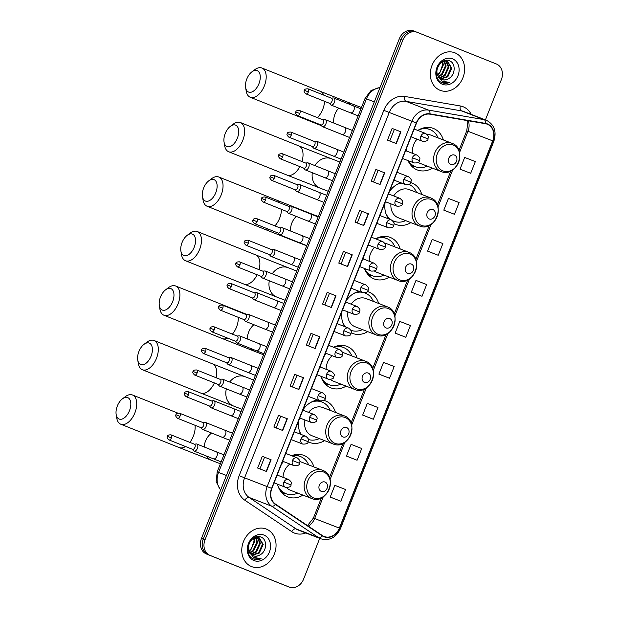 <?xml version="1.0" encoding="UTF-8"?>
<svg xmlns="http://www.w3.org/2000/svg" width="618" height="618" viewBox="0 0 618 618"><rect width="100%" height="100%" fill="white"/><g stroke="black" fill="none" stroke-linecap="round" stroke-linejoin="round"><path stroke-width="0.93" d="M313.89 466.922A22.256 18.386 111.2 0 0 304.041 455.451A22.256 18.386 111.2 0 0 303.894 455.396A22.256 18.386 111.2 0 0 291.619 455.705M283.515 461.569A22.256 18.386 111.2 0 0 281.453 464.234M277.497 484.188A22.256 18.386 111.2 0 0 287.656 496.833A22.256 18.386 111.2 0 0 287.81 496.887A22.256 18.386 111.2 0 0 302.967 495.111M335.466 412.43A22.256 18.386 111.2 0 0 325.616 400.958A22.256 18.386 111.2 0 0 325.47 400.897A22.256 18.386 111.2 0 0 323.793 400.356M317.737 400A22.256 18.386 111.2 0 0 303.029 409.742M298.826 420.364A22.256 18.386 111.2 0 0 300.719 434.292M308.119 441.839A22.256 18.386 111.2 0 0 309.232 442.334A22.256 18.386 111.2 0 0 309.386 442.395A22.256 18.386 111.2 0 0 324.543 440.619M357.042 357.938A22.256 18.386 111.2 0 0 347.192 346.466A22.256 18.386 111.2 0 0 347.046 346.404A22.256 18.386 111.2 0 0 333.589 347.246M326.034 353.326A22.256 18.386 111.2 0 0 324.604 355.242M320.402 365.871A22.256 18.386 111.2 0 0 320.24 367.022M320.935 376.292A22.256 18.386 111.2 0 0 330.808 387.841A22.256 18.386 111.2 0 0 330.962 387.903A22.256 18.386 111.2 0 0 346.119 386.119M378.618 303.438A22.256 18.386 111.2 0 0 368.768 291.966A22.256 18.386 111.2 0 0 368.622 291.912A22.256 18.386 111.2 0 0 367.409 291.495M359.143 291.325A22.256 18.386 111.2 0 0 346.18 300.75M341.978 311.372A22.256 18.386 111.2 0 0 344.566 326.559M351.202 332.816A22.256 18.386 111.2 0 0 352.384 333.349A22.256 18.386 111.2 0 0 352.538 333.403A22.256 18.386 111.2 0 0 367.695 331.627M400.194 248.946A22.256 18.386 111.2 0 0 390.344 237.474A22.256 18.386 111.2 0 0 390.197 237.412A22.256 18.386 111.2 0 0 375.659 238.826A19.946 16.477 111.2 0 1 386.714 238.54A19.946 16.477 111.2 0 1 386.845 238.594A19.946 16.477 111.2 0 1 394.987 246.93M368.591 245.091A22.256 18.386 111.2 0 0 367.756 246.258M363.554 256.879A22.256 18.386 111.2 0 0 363.299 258.981M364.45 268.436A22.256 18.386 111.2 0 0 373.96 278.849A22.256 18.386 111.2 0 0 374.114 278.911A22.256 18.386 111.2 0 0 389.27 277.134M421.77 194.446A22.256 18.386 111.2 0 0 411.92 182.974A22.256 18.386 111.2 0 0 411.773 182.92A22.256 18.386 111.2 0 0 410.754 182.565M400.812 182.75A22.256 18.386 111.2 0 0 389.332 191.758M385.13 202.38A22.256 18.386 111.2 0 0 388.606 218.903M394.083 223.685A22.256 18.386 111.2 0 0 395.535 224.357A22.256 18.386 111.2 0 0 395.69 224.411A22.256 18.386 111.2 0 0 410.846 222.634M443.345 139.954A22.256 18.386 111.2 0 0 433.496 128.482A22.256 18.386 111.2 0 0 433.349 128.42A22.256 18.386 111.2 0 0 417.807 130.444M411.179 136.879A22.256 18.386 111.2 0 0 410.908 137.266M406.706 147.887A22.256 18.386 111.2 0 0 406.389 150.962M408.05 160.61A22.256 18.386 111.2 0 0 417.111 169.865A22.256 18.386 111.2 0 0 417.266 169.919A22.256 18.386 111.2 0 0 432.422 168.142M424.242 128.281A22.256 18.386 111.2 0 0 423.94 127.826M381.09 237.273A22.256 18.386 111.2 0 0 380.788 236.818M359.514 291.766A22.256 18.386 111.2 0 0 359.243 291.364M337.938 346.258A22.256 18.386 111.2 0 0 337.629 345.802M316.362 400.758A22.256 18.386 111.2 0 0 316.053 400.302M294.786 455.25A22.256 18.386 111.2 0 0 294.477 454.794M415.203 31.549L413.604 30.931A12.592 10.406 111.2 0 0 413.519 30.9A12.592 10.406 111.2 0 0 399.305 38.779L201.476 538.448A12.592 10.406 111.2 0 0 206.497 554.022L285.725 585.702A12.592 10.406 111.2 0 0 285.81 585.733A12.592 10.406 111.2 0 0 285.895 585.764M416.965 32.236L415.373 31.618A12.592 10.406 111.2 0 0 415.288 31.588A12.592 10.406 111.2 0 0 401.074 39.467L203.237 539.135A12.592 10.406 111.2 0 0 208.266 554.709L287.494 586.382A12.592 10.406 111.2 0 0 287.579 586.412A12.592 10.406 111.2 0 0 287.664 586.451M454.894 52.824A20.155 16.647 111.2 0 0 454.755 52.769A20.155 16.647 111.2 0 0 431.982 65.462A20.155 16.647 111.2 0 0 440.055 90.298A20.155 16.647 111.2 0 0 440.194 90.352A20.155 16.647 111.2 0 0 462.967 77.659A20.155 16.647 111.2 0 0 454.894 52.824A20.155 16.647 111.2 0 0 454.755 52.769A20.155 16.647 111.2 0 0 431.982 65.462A20.155 16.647 111.2 0 0 440.055 90.298A20.155 16.647 111.2 0 0 440.194 90.352A20.155 16.647 111.2 0 0 462.967 77.659A20.155 16.647 111.2 0 0 454.894 52.824M266.335 529.07A20.155 16.647 111.2 0 0 266.196 529.016A20.155 16.647 111.2 0 0 243.422 541.708A20.155 16.647 111.2 0 0 251.495 566.544A20.155 16.647 111.2 0 0 251.634 566.598A20.155 16.647 111.2 0 0 274.407 553.906A20.155 16.647 111.2 0 0 266.335 529.07A20.155 16.647 111.2 0 0 266.196 529.016A20.155 16.647 111.2 0 0 243.422 541.708A20.155 16.647 111.2 0 0 251.495 566.544A20.155 16.647 111.2 0 0 251.634 566.598A20.155 16.647 111.2 0 0 274.407 553.906A20.155 16.647 111.2 0 0 266.335 529.07M487.316 124.241A13.434 11.101 -68.8 0 1 492.677 140.85L339.359 528.096A13.434 11.101 -68.8 0 1 324.195 536.501A13.434 11.101 -68.8 0 1 322.395 535.559L275.52 504.141A13.434 11.101 -68.8 0 1 271.874 488.436L416.524 123.082A13.434 11.101 -68.8 0 1 429.912 114.183L485.454 123.716A13.434 11.101 -68.8 0 1 487.231 124.203A13.434 11.101 -68.8 0 1 487.316 124.241M487.44 123.924A13.774 11.379 111.2 0 0 485.532 123.391L429.989 113.859A13.774 11.379 111.2 0 0 416.269 122.982L271.619 488.336A13.774 11.379 111.2 0 0 275.35 504.435L322.225 535.852A13.774 11.379 111.2 0 0 339.614 528.197L492.94 140.958A13.774 11.379 111.2 0 0 487.44 123.924M415.373 31.618A12.592 10.406 111.2 0 0 415.288 31.588A12.592 10.406 111.2 0 0 401.074 39.467L203.237 539.135A12.592 10.406 111.2 0 0 208.266 554.709L287.494 586.382A12.592 10.406 111.2 0 0 287.579 586.412L285.81 585.733M332.044 497.791L340.866 501.213L345.501 489.502L334.848 485.346L330.213 497.057L332.129 497.83M348.274 456.802L357.096 460.225L361.731 448.514L351.078 444.357L346.443 456.069L348.359 456.841M364.496 415.814L373.326 419.236L377.961 407.525L367.308 403.369L362.673 415.08L364.589 415.852M380.727 374.825L389.549 378.247L394.191 366.536L383.539 362.38L378.896 374.091L380.819 374.863M461.87 169.88L470.692 173.303L475.335 161.592L464.674 157.435L460.039 169.147L461.955 169.919M445.64 210.869L454.469 214.291L459.104 202.58L448.452 198.424L443.809 210.135L445.732 210.908M429.417 251.858L438.239 255.28L442.874 243.569L432.221 239.413L427.586 251.124L429.502 251.897M413.187 292.847L422.009 296.269L426.644 284.558L415.991 280.402L411.356 292.113L413.272 292.886M396.957 333.836L405.779 337.258L410.414 325.547L399.761 321.391L395.126 333.102L397.042 333.874M485.416 119.9L501.383 79.552A12.592 10.406 111.2 0 0 496.362 63.978L417.135 32.298A12.592 10.406 111.2 0 0 417.05 32.267A12.592 10.406 111.2 0 0 402.836 40.147L205.006 539.815A12.592 10.406 111.2 0 0 210.027 555.389L289.255 587.069A12.592 10.406 111.2 0 0 289.34 587.1A12.592 10.406 111.2 0 0 303.554 579.22L319.73 538.371M298.927 389.494L290.105 386.072L294.74 374.361L303.562 377.783L298.927 389.494M282.696 430.483L273.874 427.061L278.509 415.35L287.339 418.772L282.696 430.483M266.474 471.464L257.644 468.05L262.287 456.339L271.109 459.753L266.474 471.464M347.61 266.528L338.788 263.106L343.423 251.395L352.252 254.817L347.61 266.528M363.84 225.539L355.018 222.117L359.653 210.406L368.475 213.828L363.84 225.539M380.07 184.55L371.248 181.128L375.883 169.417L384.705 172.839L380.07 184.55M396.3 143.561L387.471 140.139L392.113 128.428L400.935 131.85L396.3 143.561M315.157 348.506L306.335 345.083L310.97 333.372L319.792 336.795L315.157 348.506M331.387 307.517L322.557 304.095L327.2 292.384L336.022 295.806L331.387 307.517M327.2 292.384L336.022 295.806M310.97 333.372L319.792 336.795M392.113 128.428L400.935 131.85M375.883 169.417L384.705 172.839M359.653 210.406L368.475 213.828M343.423 251.395L352.252 254.817M262.287 456.339L271.109 459.753M278.509 415.35L287.339 418.772M294.74 374.361L303.562 377.783M405.779 337.258L395.126 333.102M422.009 296.269L411.356 292.113M438.239 255.28L427.586 251.124M454.469 214.291L443.809 210.135M470.692 173.303L460.039 169.147M389.549 378.247L378.896 374.091M373.326 419.236L362.673 415.08M357.096 460.225L346.443 456.069M340.866 501.213L330.213 497.057M324.836 304.975L329.464 293.287M341.066 263.986L345.694 252.299M357.289 222.998L361.916 211.31M373.519 182.009L378.146 170.321M389.749 141.02L394.377 129.332M308.606 345.964L313.233 334.276M292.376 386.953L297.003 375.265M276.153 427.942L280.781 416.254M259.923 468.931L264.55 457.243M448.483 78.687C455.528 75.226 456.022 63.345 449.858 60.997C439.328 55.635 430.576 77.706 441.692 82.565L442.233 82.797C444.628 83.724 447.108 83.6 449.665 82.426L442.001 81.136L437.915 75.597A9.486 7.841 111.2 0 0 441.777 79.529A9.486 7.841 111.2 0 0 441.839 79.552A9.486 7.841 111.2 0 0 448.483 78.687C446.041 80.023 443.678 80.255 441.391 79.382M437.915 75.597C434.199 68.691 441.661 58.517 447.671 61.46L451.766 68.212L447.803 76.856L440.68 78.965M444.118 60.811L447.671 61.46M438.71 77.544L436.439 72.816M442.689 61.684L443.361 64.952L439.398 73.596L437.598 74.824M437.451 74.407A9.486 7.841 111.2 0 0 440.163 71.819L442.658 64.681L442.187 61.939M444.512 61.128L446.165 66.041L442.202 74.685L438.456 76.655M444.079 61.213L445.462 65.771L441.499 74.407L438.224 76.253M445.176 60.51L445.825 60.865M446.142 61.082L448.962 67.13L445.006 75.767L439.491 77.999M445.037 60.541L445.439 60.811M445.748 61.051L448.266 66.852L444.303 75.496L439.22 77.698M447.262 61.313L451.063 67.941L447.108 76.586L440.371 78.756M452.515 58.834A13.689 11.309 111.2 0 0 436.972 67.362A13.689 11.309 111.2 0 0 442.434 84.287A13.689 11.309 111.2 0 0 457.977 75.759A13.689 11.309 111.2 0 0 452.515 58.834M449.665 82.426L442.156 82.766M246.806 78.996A11.549 6.504 -68.2 0 0 245.624 87.54A11.549 6.504 -68.2 0 0 251.379 92.136A11.549 6.504 -68.2 0 0 258.942 83.7A11.549 6.504 -68.2 0 0 259.205 72.46A11.549 6.504 -68.2 0 0 251.889 71.858A11.549 6.504 -68.2 0 0 246.806 78.996M251.889 71.858L254.755 69.703A15.744 8.868 111.8 0 1 261.939 68.019A15.744 8.868 111.8 0 1 264.373 85.84A15.744 8.868 111.8 0 1 250.251 97.258A15.744 8.868 111.8 0 1 246.203 91.078L245.624 87.54M450.808 164.458A5.037 4.164 111.2 0 0 456.524 161.321A5.037 4.164 111.2 0 0 454.516 155.087A5.037 4.164 111.2 0 0 448.799 158.231A5.037 4.164 111.2 0 0 450.808 164.458M418.092 162.387A15.118 12.484 111.2 0 0 419.738 163.222A15.118 12.484 111.2 0 0 419.846 163.268A15.118 12.484 111.2 0 0 419.946 163.306M408.398 160.742A19.946 16.477 111.2 0 0 415.319 166.69A19.946 16.477 111.2 0 0 415.45 166.744A19.946 16.477 111.2 0 0 427.216 166.126M438.139 137.938A19.946 16.477 111.2 0 0 429.997 129.602A19.946 16.477 111.2 0 0 429.865 129.548A19.946 16.477 111.2 0 0 418.695 129.904M408.807 162.202A19.946 16.477 111.2 0 0 414.431 166.342A19.946 16.477 111.2 0 0 414.57 166.397A19.946 16.477 111.2 0 0 414.701 166.451M429.116 129.262A19.946 16.477 111.2 0 0 428.985 129.208A19.946 16.477 111.2 0 0 421.901 128.42M430.87 135.118A15.118 12.484 111.2 0 0 430.769 135.079A15.118 12.484 111.2 0 0 427.053 134.376M417.042 139.15A15.118 12.484 111.2 0 0 412.608 153.372M225.23 133.496A11.549 6.504 -68.2 0 0 224.048 142.032A11.549 6.504 -68.2 0 0 229.796 146.636A11.549 6.504 -68.2 0 0 237.366 138.193A11.549 6.504 -68.2 0 0 237.629 126.953A11.549 6.504 -68.2 0 0 230.313 126.358A11.549 6.504 -68.2 0 0 225.23 133.496M230.313 126.358L233.179 124.195A15.744 8.868 111.8 0 1 240.363 122.511A15.744 8.868 111.8 0 1 242.797 140.34A15.744 8.868 111.8 0 1 228.675 151.75A15.744 8.868 111.8 0 1 224.628 145.578L224.048 142.032M429.232 218.957A5.037 4.164 111.2 0 0 434.948 215.813A5.037 4.164 111.2 0 0 432.94 209.587A5.037 4.164 111.2 0 0 427.223 212.723A5.037 4.164 111.2 0 0 429.232 218.957M390.955 203.87A15.118 12.484 111.2 0 0 398.162 217.721A15.118 12.484 111.2 0 0 398.27 217.76A15.118 12.484 111.2 0 0 398.371 217.799M392.492 220.611A19.946 16.477 111.2 0 0 393.743 221.182A19.946 16.477 111.2 0 0 393.875 221.236A19.946 16.477 111.2 0 0 405.64 220.618M416.563 192.43A19.946 16.477 111.2 0 0 409.008 184.349M392.685 220.773A19.946 16.477 111.2 0 0 392.855 220.842A19.946 16.477 111.2 0 0 392.994 220.896A19.946 16.477 111.2 0 0 393.125 220.943M401.036 182.835A19.946 16.477 111.2 0 0 400.325 182.92M387.231 216.702A19.946 16.477 111.2 0 0 390.568 219.66M401.916 183.175A19.946 16.477 111.2 0 0 397.119 184.403M385.856 213.442A19.946 16.477 111.2 0 0 391.449 220.008M409.294 189.61A15.118 12.484 111.2 0 0 409.193 189.571A15.118 12.484 111.2 0 0 393.712 195.937M203.654 187.988A11.549 6.504 -68.2 0 0 202.472 196.532A11.549 6.504 -68.2 0 0 208.22 201.128A11.549 6.504 -68.2 0 0 215.79 192.692A11.549 6.504 -68.2 0 0 216.053 181.453A11.549 6.504 -68.2 0 0 208.737 180.85A11.549 6.504 -68.2 0 0 203.654 187.988M208.737 180.85L211.603 178.687A15.744 8.868 111.8 0 1 218.787 177.003A15.744 8.868 111.8 0 1 221.221 194.832A15.744 8.868 111.8 0 1 207.1 206.242A15.744 8.868 111.8 0 1 203.052 200.07L202.472 196.532M407.656 273.45A5.037 4.164 111.2 0 0 413.372 270.313A5.037 4.164 111.2 0 0 411.364 264.079A5.037 4.164 111.2 0 0 405.64 267.223A5.037 4.164 111.2 0 0 407.656 273.45M374.408 271.024A15.118 12.484 111.2 0 0 376.586 272.214A15.118 12.484 111.2 0 0 376.694 272.252A15.118 12.484 111.2 0 0 376.795 272.291M364.535 268.467A19.946 16.477 111.2 0 0 372.167 275.674A19.946 16.477 111.2 0 0 372.299 275.728A19.946 16.477 111.2 0 0 384.064 275.11M365.655 271.194A19.946 16.477 111.2 0 0 371.279 275.334A19.946 16.477 111.2 0 0 371.418 275.389A19.946 16.477 111.2 0 0 371.549 275.443M385.964 238.254A19.946 16.477 111.2 0 0 385.833 238.2A19.946 16.477 111.2 0 0 378.749 237.412M387.718 244.11A15.118 12.484 111.2 0 0 387.617 244.071A15.118 12.484 111.2 0 0 384.96 243.422M374.585 247.416A15.118 12.484 111.2 0 0 369.34 261.329M182.078 242.48A11.549 6.504 -68.2 0 0 180.896 251.024A11.549 6.504 -68.2 0 0 186.644 255.62A11.549 6.504 -68.2 0 0 194.214 247.185A11.549 6.504 -68.2 0 0 194.477 235.945A11.549 6.504 -68.2 0 0 187.161 235.35A11.549 6.504 -68.2 0 0 182.078 242.48M187.161 235.35L190.027 233.187A15.744 8.868 111.8 0 1 197.212 231.503A15.744 8.868 111.8 0 1 199.645 249.324A15.744 8.868 111.8 0 1 185.524 260.742A15.744 8.868 111.8 0 1 181.476 254.562L180.896 251.024M386.08 327.942A5.037 4.164 111.2 0 0 391.797 324.805A5.037 4.164 111.2 0 0 389.788 318.579A5.037 4.164 111.2 0 0 384.064 321.715A5.037 4.164 111.2 0 0 386.08 327.942M347.919 311.92A15.118 12.484 111.2 0 0 355.01 326.713A15.118 12.484 111.2 0 0 355.111 326.752A15.118 12.484 111.2 0 0 355.219 326.791M350.9 330.29A19.946 16.477 111.2 0 0 362.488 329.61M373.411 301.422A19.946 16.477 111.2 0 0 365.269 293.086A19.946 16.477 111.2 0 0 365.138 293.032A19.946 16.477 111.2 0 0 364.852 292.932L365.138 293.032M360.402 291.812A19.946 16.477 111.2 0 0 357.173 291.905M344.079 325.686A19.946 16.477 111.2 0 0 345.037 326.737M361.283 292.152A19.946 16.477 111.2 0 0 353.959 293.388M342.704 322.434A19.946 16.477 111.2 0 0 345.918 327.084M366.142 298.602A15.118 12.484 111.2 0 0 366.041 298.564A15.118 12.484 111.2 0 0 351.094 304.141M160.502 296.98A11.549 6.504 -68.2 0 0 159.32 305.524A11.549 6.504 -68.2 0 0 165.068 310.12A11.549 6.504 -68.2 0 0 172.638 301.677A11.549 6.504 -68.2 0 0 172.901 290.437A11.549 6.504 -68.2 0 0 165.585 289.842A11.549 6.504 -68.2 0 0 160.502 296.98M165.585 289.842L168.444 287.679A15.744 8.868 111.8 0 1 175.636 285.995A15.744 8.868 111.8 0 1 178.069 303.824A15.744 8.868 111.8 0 1 163.948 315.234A15.744 8.868 111.8 0 1 159.9 309.062L159.32 305.524M364.504 382.442A5.037 4.164 111.2 0 0 370.221 379.297A5.037 4.164 111.2 0 0 368.212 373.071A5.037 4.164 111.2 0 0 362.488 376.207A5.037 4.164 111.2 0 0 364.504 382.442M330.53 379.444A15.118 12.484 111.2 0 0 333.434 381.206A15.118 12.484 111.2 0 0 333.535 381.244A15.118 12.484 111.2 0 0 333.643 381.283M321.128 376.926A19.946 16.477 111.2 0 0 329.015 384.666A19.946 16.477 111.2 0 0 329.147 384.72A19.946 16.477 111.2 0 0 340.912 384.102M351.835 355.914A19.946 16.477 111.2 0 0 343.693 347.586A19.946 16.477 111.2 0 0 343.562 347.532A19.946 16.477 111.2 0 0 333.844 347.347M322.503 380.186A19.946 16.477 111.2 0 0 328.127 384.326A19.946 16.477 111.2 0 0 328.266 384.381A19.946 16.477 111.2 0 0 328.397 384.427M342.812 347.239A19.946 16.477 111.2 0 0 342.681 347.192A19.946 16.477 111.2 0 0 335.597 346.404M344.566 353.102A15.118 12.484 111.2 0 0 344.465 353.056A15.118 12.484 111.2 0 0 342.557 352.523M332.19 355.713A15.118 12.484 111.2 0 0 326.142 369.309M138.926 351.472A11.549 6.504 -68.2 0 0 137.744 360.016A11.549 6.504 -68.2 0 0 143.492 364.612A11.549 6.504 -68.2 0 0 151.062 356.177A11.549 6.504 -68.2 0 0 151.325 344.937A11.549 6.504 -68.2 0 0 144.009 344.334A11.549 6.504 -68.2 0 0 138.926 351.472M144.009 344.334L146.868 342.171A15.744 8.868 111.8 0 1 154.06 340.495A15.744 8.868 111.8 0 1 156.485 358.316A15.744 8.868 111.8 0 1 142.372 369.734A15.744 8.868 111.8 0 1 138.324 363.554L137.744 360.016M342.928 436.934A5.037 4.164 111.2 0 0 348.645 433.797A5.037 4.164 111.2 0 0 346.636 427.563A5.037 4.164 111.2 0 0 340.912 430.707A5.037 4.164 111.2 0 0 342.928 436.934M304.937 419.985A15.118 12.484 111.2 0 0 311.858 435.698A15.118 12.484 111.2 0 0 311.959 435.736A15.118 12.484 111.2 0 0 312.067 435.775M308.413 439.514A19.946 16.477 111.2 0 0 319.336 438.595M330.259 410.414A19.946 16.477 111.2 0 0 322.117 402.079A19.946 16.477 111.2 0 0 321.986 402.024A19.946 16.477 111.2 0 0 310.808 402.38M321.236 401.739A19.946 16.477 111.2 0 0 321.105 401.685A19.946 16.477 111.2 0 0 314.021 400.897M299.552 431.426A19.946 16.477 111.2 0 0 301.445 434.57M322.99 407.594A15.118 12.484 111.2 0 0 322.89 407.556A15.118 12.484 111.2 0 0 308.529 412.368M117.35 405.964A11.549 6.504 -68.2 0 0 116.161 414.508A11.549 6.504 -68.2 0 0 121.916 419.104A11.549 6.504 -68.2 0 0 129.486 410.669A11.549 6.504 -68.2 0 0 129.749 399.429A11.549 6.504 -68.2 0 0 122.434 398.834A11.549 6.504 -68.2 0 0 117.35 405.964M122.434 398.834L125.292 396.671A15.744 8.868 111.8 0 1 132.484 394.987A15.744 8.868 111.8 0 1 134.909 412.816A15.744 8.868 111.8 0 1 120.796 424.226A15.744 8.868 111.8 0 1 116.748 418.046L116.161 414.508M321.352 491.426A5.037 4.164 111.2 0 0 327.069 488.29A5.037 4.164 111.2 0 0 325.06 482.063A5.037 4.164 111.2 0 0 319.336 485.2A5.037 4.164 111.2 0 0 321.352 491.426M286.466 487.563A15.118 12.484 111.2 0 0 290.282 490.198A15.118 12.484 111.2 0 0 290.383 490.236A15.118 12.484 111.2 0 0 290.491 490.275M277.976 485.918A19.946 16.477 111.2 0 0 285.864 493.658A19.946 16.477 111.2 0 0 285.995 493.712A19.946 16.477 111.2 0 0 297.76 493.094M308.683 464.906A19.946 16.477 111.2 0 0 300.541 456.571A19.946 16.477 111.2 0 0 300.41 456.524A19.946 16.477 111.2 0 0 292.206 455.93M279.351 489.178A19.946 16.477 111.2 0 0 284.975 493.318A19.946 16.477 111.2 0 0 285.114 493.373A19.946 16.477 111.2 0 0 285.246 493.419M299.66 456.231A19.946 16.477 111.2 0 0 299.529 456.177A19.946 16.477 111.2 0 0 292.445 455.396M301.414 462.086A15.118 12.484 111.2 0 0 301.314 462.048A15.118 12.484 111.2 0 0 299.9 461.615M289.865 464.033A15.118 12.484 111.2 0 0 283.005 477.312M329.286 103.214L330.53 104.674A3.778 2.132 -68.2 0 0 331.039 105.045A3.778 2.132 -68.2 0 0 334.423 102.318A3.778 2.132 -68.2 0 0 333.844 98.03A3.778 2.132 -68.2 0 0 333.828 98.023A3.778 2.132 -68.2 0 0 333.226 97.953L331.318 98.146M308.397 91.912A2.727 1.537 -68.2 0 1 305.949 93.89L329.494 103.299A2.727 1.537 -68.2 0 0 329.502 103.306A2.727 1.537 -68.2 0 0 331.943 101.321A2.727 1.537 -68.2 0 0 331.518 98.231A2.727 1.537 -68.2 0 0 331.511 98.231L307.98 88.822C305.485 88.822 304.295 89.332 304.427 90.352L308.397 91.912A2.727 1.537 -68.2 0 0 307.98 88.822M331.039 105.045A3.778 2.132 -68.2 0 0 331.047 105.052L350.553 112.847A3.778 2.132 -68.2 0 0 354.029 109.888A3.778 2.132 -68.2 0 0 353.357 105.832A3.778 2.132 -68.2 0 0 353.349 105.825L333.844 98.03M320.727 124.844L321.97 126.304A3.778 2.132 -68.2 0 0 322.472 126.675A3.778 2.132 -68.2 0 0 325.856 123.948A3.778 2.132 -68.2 0 0 325.284 119.653A3.778 2.132 -68.2 0 0 325.269 119.653A3.778 2.132 -68.2 0 0 324.659 119.575L322.75 119.776M299.838 113.534A2.727 1.537 -68.2 0 1 297.389 115.512L320.935 124.929A2.727 1.537 -68.2 0 0 320.943 124.929A2.727 1.537 -68.2 0 0 323.376 122.951A2.727 1.537 -68.2 0 0 322.959 119.861A2.727 1.537 -68.2 0 0 322.951 119.853L299.413 110.444C296.918 110.452 295.736 110.962 295.868 111.974L299.838 113.534A2.727 1.537 -68.2 0 0 299.413 110.444M322.472 126.675A3.778 2.132 -68.2 0 0 322.488 126.675L341.993 134.477A3.778 2.132 -68.2 0 0 345.462 131.518A3.778 2.132 -68.2 0 0 344.798 127.462A3.778 2.132 -68.2 0 0 344.782 127.455M312.16 146.466L313.411 147.926A3.778 2.132 -68.2 0 0 313.913 148.297A3.778 2.132 -68.2 0 0 313.921 148.305A3.778 2.132 -68.2 0 0 317.297 145.57A3.778 2.132 -68.2 0 0 316.717 141.283A3.778 2.132 -68.2 0 0 316.71 141.275A3.778 2.132 -68.2 0 0 316.099 141.205L314.191 141.398M291.271 135.164A2.727 1.537 -68.2 0 0 290.854 132.074C288.359 132.074 287.177 132.584 287.3 133.604L291.271 135.164A2.727 1.537 -68.2 0 1 288.83 137.142L312.368 146.551A2.727 1.537 -68.2 0 0 312.376 146.559A2.727 1.537 -68.2 0 0 314.817 144.573A2.727 1.537 -68.2 0 0 314.4 141.483A2.727 1.537 -68.2 0 0 314.384 141.483M303.6 168.096L304.844 169.556A3.778 2.132 -68.2 0 0 305.354 169.927A3.778 2.132 -68.2 0 0 308.737 167.2A3.778 2.132 -68.2 0 0 308.158 162.905A3.778 2.132 -68.2 0 0 308.143 162.905A3.778 2.132 -68.2 0 0 307.532 162.828L305.624 163.028M282.712 156.787A2.727 1.537 -68.2 0 1 280.263 158.764L303.809 168.181A2.727 1.537 -68.2 0 0 303.817 168.181A2.727 1.537 -68.2 0 0 306.258 166.203A2.727 1.537 -68.2 0 0 305.833 163.113A2.727 1.537 -68.2 0 0 305.825 163.106L282.295 153.697C279.792 153.704 278.61 154.214 278.741 155.226L282.712 156.787A2.727 1.537 -68.2 0 0 282.295 153.697M305.354 169.927A3.778 2.132 -68.2 0 0 305.362 169.927L324.867 177.729A3.778 2.132 -68.2 0 0 324.883 177.737A3.778 2.132 -68.2 0 0 328.336 174.77A3.778 2.132 -68.2 0 0 327.671 170.715A3.778 2.132 -68.2 0 0 327.664 170.707L308.158 162.905M295.041 189.718L296.285 191.186A3.778 2.132 -68.2 0 0 296.787 191.549A3.778 2.132 -68.2 0 0 300.17 188.822A3.778 2.132 -68.2 0 0 299.591 184.535A3.778 2.132 -68.2 0 0 299.583 184.527A3.778 2.132 -68.2 0 0 298.973 184.458L297.065 184.651M274.153 178.417A2.727 1.537 -68.2 0 1 271.704 180.394L295.242 189.803A2.727 1.537 -68.2 0 0 295.257 189.811A2.727 1.537 -68.2 0 0 297.691 187.826A2.727 1.537 -68.2 0 0 297.273 184.736A2.727 1.537 -68.2 0 0 297.266 184.736L273.728 175.327C271.232 175.327 270.051 175.836 270.182 176.856L274.153 178.417A2.727 1.537 -68.2 0 0 273.728 175.327M296.787 191.549A3.778 2.132 -68.2 0 0 296.802 191.557L316.308 199.351A3.778 2.132 -68.2 0 0 319.776 196.393A3.778 2.132 -68.2 0 0 319.112 192.337A3.778 2.132 -68.2 0 0 319.097 192.329M286.474 211.348L287.718 212.808A3.778 2.132 -68.2 0 0 288.227 213.179A3.778 2.132 -68.2 0 0 291.611 210.452A3.778 2.132 -68.2 0 0 291.032 206.157A3.778 2.132 -68.2 0 0 291.016 206.157A3.778 2.132 -68.2 0 0 290.414 206.08L288.498 206.281M265.586 200.039A2.727 1.537 -68.2 0 0 265.168 196.949C262.665 196.957 261.484 197.466 261.615 198.478L265.586 200.039A2.727 1.537 -68.2 0 1 263.137 202.016L286.682 211.433A2.727 1.537 -68.2 0 0 286.69 211.433A2.727 1.537 -68.2 0 0 289.131 209.456A2.727 1.537 -68.2 0 0 288.706 206.366A2.727 1.537 -68.2 0 0 288.699 206.358M288.227 213.179A3.778 2.132 -68.2 0 0 288.235 213.179L307.741 220.981A3.778 2.132 -68.2 0 0 307.741 220.981A3.778 2.132 -68.2 0 0 307.756 220.989A3.778 2.132 -68.2 0 0 311.217 218.023A3.778 2.132 -68.2 0 0 310.545 213.967A3.778 2.132 -68.2 0 0 310.537 213.959M277.915 232.971L279.158 234.438A3.778 2.132 -68.2 0 0 279.66 234.801A3.778 2.132 -68.2 0 0 279.676 234.809A3.778 2.132 -68.2 0 0 283.044 232.074A3.778 2.132 -68.2 0 0 282.465 227.787A3.778 2.132 -68.2 0 0 282.457 227.779A3.778 2.132 -68.2 0 0 281.847 227.71L279.939 227.903M257.026 221.669A2.727 1.537 -68.2 0 1 254.577 223.646L278.123 233.056A2.727 1.537 -68.2 0 0 278.131 233.063A2.727 1.537 -68.2 0 0 280.564 231.078A2.727 1.537 -68.2 0 0 280.147 227.988A2.727 1.537 -68.2 0 0 280.139 227.988L256.601 218.579C254.106 218.579 252.924 219.089 253.056 220.108L257.026 221.669A2.727 1.537 -68.2 0 0 256.601 218.579M269.348 254.601L270.599 256.061A3.778 2.132 -68.2 0 0 271.101 256.431A3.778 2.132 -68.2 0 0 274.485 253.704A3.778 2.132 -68.2 0 0 273.905 249.409A3.778 2.132 -68.2 0 0 273.898 249.409A3.778 2.132 -68.2 0 0 273.287 249.332L271.379 249.533M248.459 243.291A2.727 1.537 -68.2 0 0 248.042 240.201C245.547 240.209 244.357 240.719 244.489 241.731L248.459 243.291A2.727 1.537 -68.2 0 1 246.018 245.269L269.556 254.686A2.727 1.537 -68.2 0 0 269.564 254.686A2.727 1.537 -68.2 0 0 272.005 252.708A2.727 1.537 -68.2 0 0 271.588 249.618A2.727 1.537 -68.2 0 0 271.572 249.61M271.101 256.431A3.778 2.132 -68.2 0 0 271.109 256.431L290.614 264.234A3.778 2.132 -68.2 0 0 294.091 261.275A3.778 2.132 -68.2 0 0 293.426 257.219A3.778 2.132 -68.2 0 0 293.411 257.212M260.788 276.223L262.032 277.691A3.778 2.132 -68.2 0 0 262.534 278.054A3.778 2.132 -68.2 0 0 265.925 275.327A3.778 2.132 -68.2 0 0 265.346 271.039A3.778 2.132 -68.2 0 0 265.331 271.032A3.778 2.132 -68.2 0 0 264.72 270.962L262.812 271.155M239.9 264.921A2.727 1.537 -68.2 0 0 239.483 261.831C236.98 261.831 235.798 262.341 235.929 263.361L239.9 264.921A2.727 1.537 -68.2 0 1 237.451 266.899L260.997 276.308A2.727 1.537 -68.2 0 0 261.005 276.316A2.727 1.537 -68.2 0 0 263.446 274.33A2.727 1.537 -68.2 0 0 263.021 271.24A2.727 1.537 -68.2 0 0 263.013 271.24M262.534 278.054A3.778 2.132 -68.2 0 0 262.55 278.061L282.055 285.856A3.778 2.132 -68.2 0 0 282.055 285.856A3.778 2.132 -68.2 0 0 282.063 285.864A3.778 2.132 -68.2 0 0 285.524 282.897A3.778 2.132 -68.2 0 0 284.859 278.842A3.778 2.132 -68.2 0 0 284.852 278.842L265.346 271.039M252.229 297.853L253.473 299.313A3.778 2.132 -68.2 0 0 253.975 299.684A3.778 2.132 -68.2 0 0 253.99 299.684A3.778 2.132 -68.2 0 0 257.358 296.957A3.778 2.132 -68.2 0 0 256.779 292.669A3.778 2.132 -68.2 0 0 256.771 292.662A3.778 2.132 -68.2 0 0 256.161 292.584L254.253 292.785M231.341 286.543A2.727 1.537 -68.2 0 1 228.892 288.521L252.43 297.938A2.727 1.537 -68.2 0 0 252.438 297.938A2.727 1.537 -68.2 0 0 254.879 295.96A2.727 1.537 -68.2 0 0 254.461 292.87A2.727 1.537 -68.2 0 0 254.454 292.862L230.916 283.453C228.421 283.461 227.239 283.971 227.362 284.983L231.341 286.543A2.727 1.537 -68.2 0 0 230.916 283.453M243.662 319.483L244.906 320.943A3.778 2.132 -68.2 0 0 245.416 321.306A3.778 2.132 -68.2 0 0 248.799 318.579A3.778 2.132 -68.2 0 0 248.22 314.292A3.778 2.132 -68.2 0 0 248.204 314.284A3.778 2.132 -68.2 0 0 247.602 314.214L245.686 314.407M222.774 308.173A2.727 1.537 -68.2 0 1 220.325 310.151L243.871 319.56A2.727 1.537 -68.2 0 0 243.878 319.568A2.727 1.537 -68.2 0 0 246.319 317.582A2.727 1.537 -68.2 0 0 245.894 314.492A2.727 1.537 -68.2 0 0 245.887 314.492L222.356 305.083C219.853 305.083 218.672 305.593 218.803 306.613L222.774 308.173A2.727 1.537 -68.2 0 0 222.356 305.083M245.416 321.306A3.778 2.132 -68.2 0 0 245.423 321.314L264.929 329.116A3.778 2.132 -68.2 0 0 268.405 326.149A3.778 2.132 -68.2 0 0 267.733 322.094A3.778 2.132 -68.2 0 0 267.725 322.094M235.103 341.105L236.346 342.565A3.778 2.132 -68.2 0 0 236.849 342.936A3.778 2.132 -68.2 0 0 240.232 340.209A3.778 2.132 -68.2 0 0 239.653 335.922A3.778 2.132 -68.2 0 0 239.645 335.914A3.778 2.132 -68.2 0 0 239.035 335.837L237.127 336.037M214.214 329.796A2.727 1.537 -68.2 0 0 213.789 326.706C211.294 326.713 210.112 327.223 210.244 328.235L214.214 329.796A2.727 1.537 -68.2 0 1 211.765 331.773L235.311 341.19A2.727 1.537 -68.2 0 0 235.319 341.19A2.727 1.537 -68.2 0 0 237.752 339.212A2.727 1.537 -68.2 0 0 237.335 336.122A2.727 1.537 -68.2 0 0 237.327 336.115M236.849 342.936A3.778 2.132 -68.2 0 0 236.864 342.944L256.37 350.738A3.778 2.132 -68.2 0 0 256.377 350.746A3.778 2.132 -68.2 0 0 259.838 347.779A3.778 2.132 -68.2 0 0 259.174 343.724A3.778 2.132 -68.2 0 0 259.158 343.716L239.653 335.922M226.536 362.735L227.787 364.195A3.778 2.132 -68.2 0 0 228.289 364.558A3.778 2.132 -68.2 0 0 228.297 364.566A3.778 2.132 -68.2 0 0 231.673 361.831A3.778 2.132 -68.2 0 0 231.093 357.544A3.778 2.132 -68.2 0 0 231.086 357.536A3.778 2.132 -68.2 0 0 230.475 357.467L228.567 357.66M205.647 351.426A2.727 1.537 -68.2 0 1 203.206 353.403L226.744 362.812A2.727 1.537 -68.2 0 0 226.752 362.82A2.727 1.537 -68.2 0 0 229.193 360.835A2.727 1.537 -68.2 0 0 228.768 357.745A2.727 1.537 -68.2 0 0 228.76 357.745L205.23 348.336C202.735 348.336 201.545 348.846 201.677 349.865L205.647 351.426A2.727 1.537 -68.2 0 0 205.23 348.336M217.976 384.357L219.22 385.817A3.778 2.132 -68.2 0 0 219.722 386.188A3.778 2.132 -68.2 0 0 219.738 386.196A3.778 2.132 -68.2 0 0 223.113 383.461A3.778 2.132 -68.2 0 0 222.534 379.174A3.778 2.132 -68.2 0 0 222.519 379.166A3.778 2.132 -68.2 0 0 221.908 379.089L220 379.29M197.088 373.048A2.727 1.537 -68.2 0 1 194.639 375.026L218.185 384.442A2.727 1.537 -68.2 0 0 218.193 384.442A2.727 1.537 -68.2 0 0 220.634 382.465A2.727 1.537 -68.2 0 0 220.209 379.375A2.727 1.537 -68.2 0 0 220.201 379.367L196.663 369.958C194.168 369.966 192.986 370.476 193.117 371.488L197.088 373.048A2.727 1.537 -68.2 0 0 196.663 369.958M209.417 405.987L210.661 407.447A3.778 2.132 -68.2 0 0 211.163 407.81A3.778 2.132 -68.2 0 0 214.546 405.084A3.778 2.132 -68.2 0 0 213.967 400.796A3.778 2.132 -68.2 0 0 213.959 400.788A3.778 2.132 -68.2 0 0 213.349 400.719L211.441 400.92M188.529 394.678A2.727 1.537 -68.2 0 0 188.104 391.588C185.609 391.588 184.427 392.098 184.55 393.118L188.529 394.678A2.727 1.537 -68.2 0 1 186.08 396.656L209.618 406.065A2.727 1.537 -68.2 0 0 209.626 406.072A2.727 1.537 -68.2 0 0 212.067 404.087A2.727 1.537 -68.2 0 0 211.65 400.997A2.727 1.537 -68.2 0 0 211.642 400.997M211.163 407.81A3.778 2.132 -68.2 0 0 211.178 407.818L230.684 415.62A3.778 2.132 -68.2 0 0 230.684 415.62A3.778 2.132 -68.2 0 0 230.692 415.62A3.778 2.132 -68.2 0 0 234.152 412.654A3.778 2.132 -68.2 0 0 233.488 408.598A3.778 2.132 -68.2 0 0 233.473 408.598L213.967 400.796M200.85 427.61L202.094 429.07A3.778 2.132 -68.2 0 0 202.604 429.44A3.778 2.132 -68.2 0 0 202.611 429.448A3.778 2.132 -68.2 0 0 205.987 426.714A3.778 2.132 -68.2 0 0 205.408 422.426A3.778 2.132 -68.2 0 0 205.392 422.418A3.778 2.132 -68.2 0 0 204.79 422.341L202.874 422.542M179.962 416.3A2.727 1.537 -68.2 0 1 177.513 418.278L201.059 427.695A2.727 1.537 -68.2 0 0 201.066 427.695A2.727 1.537 -68.2 0 0 203.507 425.717A2.727 1.537 -68.2 0 0 203.083 422.627A2.727 1.537 -68.2 0 0 203.075 422.619L179.544 413.21C177.042 413.218 175.86 413.728 175.991 414.74L179.962 416.3A2.727 1.537 -68.2 0 0 179.544 413.21M192.291 449.24L193.534 450.7A3.778 2.132 -68.2 0 0 194.037 451.063A3.778 2.132 -68.2 0 0 197.42 448.336A3.778 2.132 -68.2 0 0 196.841 444.048A3.778 2.132 -68.2 0 0 196.833 444.041A3.778 2.132 -68.2 0 0 196.223 443.971L194.315 444.172M171.402 437.93A2.727 1.537 -68.2 0 1 168.953 439.908L192.499 449.317A2.727 1.537 -68.2 0 0 192.507 449.325A2.727 1.537 -68.2 0 0 194.94 447.339A2.727 1.537 -68.2 0 0 194.523 444.249A2.727 1.537 -68.2 0 0 194.516 444.249L170.977 434.84C168.482 434.84 167.3 435.35 167.432 436.37L171.402 437.93A2.727 1.537 -68.2 0 0 170.977 434.84M194.037 451.063A3.778 2.132 -68.2 0 0 194.052 451.07L213.558 458.873A3.778 2.132 -68.2 0 0 217.026 455.906A3.778 2.132 -68.2 0 0 216.362 451.851A3.778 2.132 -68.2 0 0 216.346 451.851M259.923 554.933C266.968 551.472 267.463 539.591 261.298 537.243C250.769 531.874 242.017 553.952 253.133 558.811L253.674 559.043C256.068 559.97 258.548 559.846 261.105 558.672L253.442 557.382L249.355 551.843A9.486 7.841 111.2 0 0 253.218 555.775A9.486 7.841 111.2 0 0 253.28 555.798A9.486 7.841 111.2 0 0 259.923 554.933C257.482 556.27 255.118 556.501 252.832 555.621M249.355 551.843C245.64 544.937 253.102 534.763 259.12 537.706L263.206 544.458L259.243 553.102L252.121 555.211M255.558 537.057L259.12 537.706M250.151 553.782L247.88 549.062M254.129 537.93L254.801 541.198L250.838 549.842L249.039 551.071M248.892 550.653A9.486 7.841 111.2 0 0 251.603 548.058L254.098 540.928L253.627 538.185M255.952 537.374L257.606 542.287L253.643 550.932L249.896 552.901M255.52 537.459L256.903 542.017L252.94 550.653L249.664 552.5M256.617 536.756L257.266 537.112M257.582 537.328L260.402 543.376L256.447 552.013L250.931 554.246M256.478 536.787L256.887 537.057M257.196 537.297L259.707 543.098L255.744 551.743L250.661 553.944M258.703 537.56L262.503 544.188L258.548 552.832L251.812 555.003M263.956 535.08A13.689 11.309 111.2 0 0 248.421 543.608A13.689 11.309 111.2 0 0 253.874 560.534A13.689 11.309 111.2 0 0 269.417 552.005A13.689 11.309 111.2 0 0 263.956 535.08M261.105 558.672L253.596 559.012M399.305 38.779L402.836 40.147M285.725 585.702L289.255 587.069M206.497 554.022L210.027 555.389M201.476 538.448L205.006 539.815M379.977 87.609A16.794 13.874 111.2 0 0 366.466 98.841L374.323 101.885M220.595 490.159L216.169 481.685L217.188 471.905L365.099 98.324L366.466 98.841L218.556 472.422L226.412 475.466M217.188 471.905L218.556 472.422A16.794 13.874 111.2 0 0 220.696 489.912M492.677 140.85L467.973 131.279A13.434 11.101 111.2 0 0 468.29 120.773M305.771 532.963A20.989 17.343 -68.8 0 1 294.407 533.064A20.989 17.343 -68.8 0 1 291.735 531.642L244.859 500.225A20.989 17.343 -68.8 0 1 239.158 475.682L383.817 110.328A20.989 17.343 -68.8 0 1 404.736 96.431L460.271 105.956A20.989 17.343 -68.8 0 1 471.233 114.4M322.225 535.852A4.195 2.325 123.8 0 1 318.61 537.637L296.022 528.877A16.794 13.874 111.2 0 0 298.162 530.012A16.794 13.874 111.2 0 0 298.278 530.059L320.866 538.811A16.794 13.874 -68.8 0 1 318.61 537.637L271.735 506.219A16.794 13.874 -68.8 0 1 267.177 486.582L411.835 121.228L416.269 122.982M429.989 113.859A4.195 2.333 99.7 0 0 428.568 110.112L405.98 101.352A16.794 13.874 111.2 0 0 389.24 112.476L411.835 121.228A16.794 13.874 -68.8 0 1 428.568 110.112L484.11 119.637A16.794 13.874 -68.8 0 1 486.327 120.255A16.794 13.874 -68.8 0 1 486.436 120.294M463.848 111.541A16.794 13.874 111.2 0 0 463.732 111.495A16.794 13.874 111.2 0 0 461.515 110.885L405.98 101.352A4.195 2.333 -80.3 0 1 404.736 96.431M485.532 123.391A4.195 2.333 99.7 0 0 484.11 119.637L461.515 110.885A4.195 2.333 -80.3 0 1 460.271 105.956M271.619 488.336L244.589 477.83A16.794 13.874 111.2 0 0 249.147 497.459L296.022 528.877A4.195 2.325 -56.2 0 0 291.735 531.642M275.35 504.435A4.195 2.325 123.8 0 1 271.735 506.219L249.147 497.459A4.195 2.325 -56.2 0 0 244.859 500.225M339.614 528.197L340.503 528.56L493.821 141.321L492.94 140.958M383.817 110.328L389.24 112.476L244.589 477.83L239.158 475.682M308.251 526.08A13.434 11.101 111.2 0 0 314.655 518.517L323.222 496.88M339.359 528.096L313.419 518.054L321.391 497.923M330.097 479.498L344.798 442.388M351.673 425.006L366.374 387.888M373.249 370.514L387.95 333.396M394.825 316.014L409.525 278.896M416.401 261.522L431.101 224.404M437.977 207.022L452.677 169.911M459.553 152.53L467.973 131.279L466.745 130.807L467.818 122.379L467.447 120.626M331.117 307.409L335.752 295.698M347.347 266.42L351.982 254.709M363.577 225.431L368.212 213.728M379.8 184.45L384.442 172.739M396.03 143.461L400.665 131.75M314.886 348.397L319.529 336.686M298.664 389.386L303.299 377.675M282.434 430.375L287.069 418.664M266.204 471.364L270.839 459.653M317.374 117.629A15.744 8.868 -68.2 0 0 322.789 109.201A15.744 8.868 -68.2 0 0 324.589 101.337M323.762 95.126A15.744 8.868 -68.2 0 0 320.363 91.371L352.77 104.172A15.744 13.009 -68.8 0 1 352.878 104.21M333.828 123.075A15.744 13.009 -68.8 0 1 335.002 114.021A15.744 13.009 -68.8 0 1 338.734 108.127M347.54 103.507A15.744 13.009 -68.8 0 1 352.77 104.172L361.453 107.54M321.453 125.693L308.676 120.61A15.744 8.868 -68.2 0 0 311.032 120.966M442.897 170.885A13.882 11.472 111.2 0 0 458.664 162.233A13.882 11.472 111.2 0 0 453.125 145.06A13.882 11.472 111.2 0 0 437.359 153.712A13.882 11.472 111.2 0 0 442.897 170.885M440.889 171.425A15.118 12.484 111.2 0 0 440.989 171.464C456.532 178.417 468.143 148.83 452.028 143.322L451.912 143.276A15.118 12.484 111.2 0 0 434.833 152.793A15.118 12.484 111.2 0 0 440.889 171.425M452.013 143.314A15.118 12.484 111.2 0 0 451.912 143.276L430.769 135.079M410.36 164.643A20.131 16.632 111.2 0 0 415.103 166.605M301.963 161.561A15.744 8.868 -68.2 0 0 298.788 145.871L331.194 158.664A15.744 13.009 -68.8 0 1 331.302 158.71M314.879 165.601A15.744 13.009 -68.8 0 1 331.194 158.664L339.877 162.032M319.915 188.065A15.744 13.009 -68.8 0 1 319.815 188.026L287.1 175.11A15.744 8.868 -68.2 0 0 299.869 166.605M328.282 191.31L319.815 188.026A15.744 13.009 -68.8 0 1 319.707 187.98A15.744 13.009 -68.8 0 1 312.299 172.708M421.321 225.377A13.882 11.472 111.2 0 0 437.088 216.725A13.882 11.472 111.2 0 0 431.549 199.56A13.882 11.472 111.2 0 0 415.783 208.212A13.882 11.472 111.2 0 0 421.321 225.377M419.313 225.918A15.118 12.484 111.2 0 0 419.413 225.956C434.956 232.909 446.567 203.322 430.452 197.814A15.118 12.484 111.2 0 0 430.337 197.768A15.118 12.484 111.2 0 0 413.257 207.293A15.118 12.484 111.2 0 0 419.313 225.918M392.87 220.95A20.131 16.632 111.2 0 0 393.527 221.105M274.917 225.902A15.744 8.868 -68.2 0 0 279.637 218.193A15.744 8.868 -68.2 0 0 281.468 209.347M280.008 202.882A15.744 8.868 -68.2 0 0 277.212 200.363L309.618 213.164A15.744 13.009 -68.8 0 1 309.718 213.202M290.576 231.024A15.744 13.009 -68.8 0 1 291.851 223.013A15.744 13.009 -68.8 0 1 296.292 216.408M306.868 212.492A15.744 13.009 -68.8 0 1 309.618 213.164L318.301 216.524M298.339 242.557A15.744 13.009 -68.8 0 1 298.239 242.519L265.524 229.602A15.744 8.868 -68.2 0 0 269.541 229.626M306.706 245.802L298.239 242.519A15.744 13.009 -68.8 0 1 298.131 242.48A15.744 13.009 -68.8 0 1 295.999 241.337M399.746 279.877A13.882 11.472 111.2 0 0 415.512 271.225A13.882 11.472 111.2 0 0 409.973 254.052A13.882 11.472 111.2 0 0 394.207 262.704A13.882 11.472 111.2 0 0 399.746 279.877M397.737 280.41A15.118 12.484 111.2 0 0 397.837 280.448C413.38 287.409 424.991 257.814 408.877 252.314L408.761 252.268A15.118 12.484 111.2 0 0 391.681 261.785A15.118 12.484 111.2 0 0 397.737 280.41M408.861 252.306A15.118 12.484 111.2 0 0 408.761 252.268L387.617 244.071M367.208 273.635A20.131 16.632 111.2 0 0 371.951 275.597M259.066 269.657A15.744 8.868 -68.2 0 0 255.636 254.863L288.042 267.656A15.744 13.009 -68.8 0 1 288.142 267.694M272.244 273.797A15.744 13.009 -68.8 0 1 288.042 267.656L296.725 271.024M276.764 297.057A15.744 13.009 -68.8 0 1 276.663 297.019L243.948 284.095A15.744 8.868 -68.2 0 0 257.142 274.771M285.13 300.302L276.663 297.019A15.744 13.009 -68.8 0 1 276.555 296.972A15.744 13.009 -68.8 0 1 269.309 280.765M378.17 334.369A13.882 11.472 111.2 0 0 393.936 325.717A13.882 11.472 111.2 0 0 388.398 308.552A13.882 11.472 111.2 0 0 372.631 317.196A13.882 11.472 111.2 0 0 378.17 334.369M376.161 334.91A15.118 12.484 111.2 0 0 376.262 334.948C391.804 341.901 403.415 312.314 387.301 306.806A15.118 12.484 111.2 0 0 387.185 306.76A15.118 12.484 111.2 0 0 370.105 316.277A15.118 12.484 111.2 0 0 376.161 334.91M232.414 334.153A15.744 8.868 -68.2 0 0 236.485 327.177A15.744 8.868 -68.2 0 0 238.293 317.335M235.713 310.421A15.744 8.868 -68.2 0 0 234.06 309.355L246.543 314.323M247.378 339.004A15.744 13.009 -68.8 0 1 248.699 332.005A15.744 13.009 -68.8 0 1 253.921 324.713M255.188 351.549A15.744 13.009 -68.8 0 1 255.087 351.511L222.372 338.594A15.744 8.868 -68.2 0 0 227.625 338.116M263.554 354.794L255.087 351.511A15.744 13.009 -68.8 0 1 254.979 351.472A15.744 13.009 -68.8 0 1 250.808 348.513M356.594 388.861A13.882 11.472 111.2 0 0 372.36 380.209A13.882 11.472 111.2 0 0 366.822 363.044A13.882 11.472 111.2 0 0 351.055 371.696A13.882 11.472 111.2 0 0 356.594 388.861M354.585 389.402A15.118 12.484 111.2 0 0 354.686 389.44C370.228 396.401 381.831 366.806 365.725 361.298L365.609 361.252A15.118 12.484 111.2 0 0 348.529 370.777A15.118 12.484 111.2 0 0 354.585 389.402M365.709 361.298A15.118 12.484 111.2 0 0 365.609 361.252L344.465 353.056M324.056 382.627A20.131 16.632 111.2 0 0 328.799 384.589M216.138 377.745A15.744 8.868 -68.2 0 0 212.484 363.847L244.89 376.648A15.744 13.009 -68.8 0 1 244.991 376.686M229.649 382.017A15.744 13.009 -68.8 0 1 244.89 376.648L253.573 380.008M233.612 406.049A15.744 13.009 -68.8 0 1 233.511 406.003L200.796 393.087A15.744 8.868 -68.2 0 0 214.384 382.921M241.978 409.286L233.511 406.003A15.744 13.009 -68.8 0 1 233.403 405.964A15.744 13.009 -68.8 0 1 226.366 388.846M335.018 443.361A13.882 11.472 111.2 0 0 350.785 434.709A13.882 11.472 111.2 0 0 345.246 417.536A13.882 11.472 111.2 0 0 329.479 426.188A13.882 11.472 111.2 0 0 335.018 443.361M333.009 443.894A15.118 12.484 111.2 0 0 333.11 443.94C348.652 450.893 360.255 421.306 344.149 415.798A15.118 12.484 111.2 0 0 344.033 415.752A15.118 12.484 111.2 0 0 326.953 425.269A15.118 12.484 111.2 0 0 333.009 443.894M189.865 442.388A15.744 8.868 -68.2 0 0 193.334 436.169A15.744 8.868 -68.2 0 0 195.064 425.292M204.241 447.007A15.744 13.009 -68.8 0 1 205.547 440.989A15.744 13.009 -68.8 0 1 211.619 433.048M212.036 460.541A15.744 13.009 -68.8 0 1 211.935 460.503L179.22 447.586A15.744 8.868 -68.2 0 0 185.508 446.528M220.402 463.786L211.935 460.503A15.744 13.009 -68.8 0 1 211.827 460.456A15.744 13.009 -68.8 0 1 206.559 456.069M313.442 497.853A13.882 11.472 111.2 0 0 329.209 489.201A13.882 11.472 111.2 0 0 323.67 472.036A13.882 11.472 111.2 0 0 307.903 480.688A13.882 11.472 111.2 0 0 313.442 497.853M311.433 498.394A15.118 12.484 111.2 0 0 311.534 498.432C327.076 505.385 338.679 475.798 322.573 470.29A15.118 12.484 111.2 0 0 322.457 470.244A15.118 12.484 111.2 0 0 305.377 479.761A15.118 12.484 111.2 0 0 311.433 498.394M280.904 491.619A20.131 16.632 111.2 0 0 285.647 493.581M425.686 133.496A4.195 3.469 111.2 0 0 425.655 133.48C430.329 137.381 427.718 137.59 428.042 138.942L420.92 136.114A4.195 3.469 111.2 0 0 422.596 141.306A4.195 3.469 111.2 0 0 422.619 141.313L411.078 136.841M414.168 129.031L425.655 133.48A4.195 3.469 111.2 0 0 420.92 136.114M350.545 112.847A3.778 2.132 -68.2 0 0 350.553 112.847A3.778 2.132 -68.2 0 0 350.568 112.855L358.154 115.86M405.609 150.661L417.096 155.11A4.195 3.469 111.2 0 0 417.096 155.11C421.762 159.004 419.159 159.22 419.483 160.572L412.353 157.737A4.195 3.469 111.2 0 0 414.029 162.928A4.195 3.469 111.2 0 0 414.06 162.936L402.519 158.463M417.096 155.11A4.195 3.469 111.2 0 0 412.353 157.737M341.978 134.469A3.778 2.132 -68.2 0 0 341.993 134.477A3.778 2.132 -68.2 0 0 342.001 134.485L349.595 137.49M408.56 176.748A4.195 3.469 111.2 0 0 408.529 176.733C413.203 180.634 410.591 180.842 410.916 182.194L403.793 179.367A4.195 3.469 111.2 0 0 405.47 184.558A4.195 3.469 111.2 0 0 405.493 184.566L393.952 180.093M397.05 172.283L408.529 176.733A4.195 3.469 111.2 0 0 403.793 179.367M341.028 159.12L333.426 156.099A3.778 2.132 -68.2 0 0 333.426 156.099A3.778 2.132 -68.2 0 0 333.442 156.107A3.778 2.132 -68.2 0 0 336.903 153.14A3.778 2.132 -68.2 0 0 336.238 149.085A3.778 2.132 -68.2 0 0 336.223 149.077L316.717 141.283M400 198.37A4.195 3.469 111.2 0 0 399.97 198.363C404.635 202.256 402.032 202.472 402.357 203.824L395.234 200.989A4.195 3.469 111.2 0 0 396.903 206.18A4.195 3.469 111.2 0 0 396.934 206.188L385.393 201.715M388.483 193.913L399.97 198.363A4.195 3.469 111.2 0 0 395.234 200.989M324.852 177.721A3.778 2.132 -68.2 0 0 324.867 177.729L332.469 180.742M391.433 220A4.195 3.469 111.2 0 0 391.41 219.985C396.076 223.886 393.465 224.095 393.79 225.446L386.667 222.619A4.195 3.469 111.2 0 0 388.343 227.81A4.195 3.469 111.2 0 0 388.374 227.818L376.833 223.345M379.923 215.535L391.41 219.985A4.195 3.469 111.2 0 0 386.667 222.619M316.292 199.351A3.778 2.132 -68.2 0 0 316.308 199.351A3.778 2.132 -68.2 0 0 316.316 199.359L323.909 202.372M382.874 241.623A4.195 3.469 111.2 0 0 382.843 241.615C387.517 245.508 384.906 245.725 385.23 247.076L378.108 244.241A4.195 3.469 111.2 0 0 379.784 249.433A4.195 3.469 111.2 0 0 379.807 249.448L368.266 244.967M371.356 237.165L382.843 241.615A4.195 3.469 111.2 0 0 378.108 244.241M374.307 263.253A4.195 3.469 111.2 0 0 374.284 263.245C378.95 267.138 376.347 267.347 376.671 268.699L369.541 265.871A4.195 3.469 111.2 0 0 371.217 271.063A4.195 3.469 111.2 0 0 371.248 271.07L359.707 266.597M362.797 258.787L374.284 263.245A4.195 3.469 111.2 0 0 369.541 265.871M299.166 242.604A3.778 2.132 -68.2 0 0 299.182 242.604A3.778 2.132 -68.2 0 0 302.65 239.645A3.778 2.132 -68.2 0 0 301.986 235.589A3.778 2.132 -68.2 0 0 301.97 235.582L282.465 227.787M279.66 234.801L299.182 242.604A3.778 2.132 -68.2 0 0 299.189 242.611L306.783 245.624M365.748 284.875A4.195 3.469 111.2 0 0 365.717 284.867C370.391 288.76 367.78 288.977 368.104 290.329L360.982 287.494A4.195 3.469 111.2 0 0 362.658 292.685A4.195 3.469 111.2 0 0 362.681 292.7L351.14 288.22M354.238 280.417L365.717 284.867A4.195 3.469 111.2 0 0 360.982 287.494M290.607 264.226A3.778 2.132 -68.2 0 0 290.614 264.234A3.778 2.132 -68.2 0 0 290.63 264.241L298.216 267.246M357.189 306.505A4.195 3.469 111.2 0 0 357.158 306.497C361.824 310.39 359.22 310.599 359.545 311.951L352.422 309.124A4.195 3.469 111.2 0 0 354.091 314.315A4.195 3.469 111.2 0 0 354.122 314.323L342.581 309.85M345.671 302.04L357.158 306.497A4.195 3.469 111.2 0 0 352.422 309.124M348.622 328.127A4.195 3.469 111.2 0 0 348.591 328.119C353.264 332.013 350.653 332.229 350.978 333.581L343.855 330.746A4.195 3.469 111.2 0 0 345.532 335.937A4.195 3.469 111.2 0 0 345.562 335.953L334.021 331.472M337.111 323.67L348.591 328.119A4.195 3.469 111.2 0 0 343.855 330.746M273.48 307.478A3.778 2.132 -68.2 0 0 273.496 307.486A3.778 2.132 -68.2 0 0 276.964 304.527A3.778 2.132 -68.2 0 0 276.3 300.472A3.778 2.132 -68.2 0 0 276.285 300.464L256.779 292.669M253.975 299.684L273.496 307.486A3.778 2.132 -68.2 0 0 273.504 307.494L281.097 310.499M340.062 349.757A4.195 3.469 111.2 0 0 340.031 349.749C344.697 353.643 342.094 353.851 342.418 355.203L335.296 352.376A4.195 3.469 111.2 0 0 336.972 357.567A4.195 3.469 111.2 0 0 336.995 357.575L325.454 353.102M328.544 345.292L340.031 349.749A4.195 3.469 111.2 0 0 335.296 352.376M264.921 329.108A3.778 2.132 -68.2 0 0 264.929 329.116A3.778 2.132 -68.2 0 0 264.944 329.116L272.53 332.129M319.985 366.922L331.472 371.372A4.195 3.469 111.2 0 0 331.472 371.372C336.138 375.265 333.535 375.481 333.859 376.833L326.729 373.998A4.195 3.469 111.2 0 0 328.405 379.189A4.195 3.469 111.2 0 0 328.436 379.205L316.895 374.724M331.472 371.372A4.195 3.469 111.2 0 0 326.729 373.998M256.354 350.73A3.778 2.132 -68.2 0 0 256.37 350.738L263.971 353.751M322.936 393.009A4.195 3.469 111.2 0 0 322.905 393.002C327.579 396.895 324.968 397.111 325.292 398.455L318.17 395.628A4.195 3.469 111.2 0 0 319.846 400.819A4.195 3.469 111.2 0 0 319.869 400.827L308.328 396.354M311.418 388.544L322.905 393.002A4.195 3.469 111.2 0 0 318.17 395.628M247.795 372.36A3.778 2.132 -68.2 0 0 247.803 372.368A3.778 2.132 -68.2 0 0 251.279 369.402A3.778 2.132 -68.2 0 0 250.614 365.346A3.778 2.132 -68.2 0 0 250.599 365.346L231.093 357.544M228.289 364.558L247.803 372.368A3.778 2.132 -68.2 0 0 247.818 372.368L255.404 375.381M314.369 414.639A4.195 3.469 111.2 0 0 314.346 414.624C319.012 418.517 316.408 418.734 316.733 420.085L309.61 417.25A4.195 3.469 111.2 0 0 311.279 422.442A4.195 3.469 111.2 0 0 311.31 422.457L299.769 417.977M302.859 410.174L314.346 414.624A4.195 3.469 111.2 0 0 309.61 417.25M246.845 397.003L239.243 393.99A3.778 2.132 -68.2 0 0 239.243 393.99A3.778 2.132 -68.2 0 0 239.251 393.998A3.778 2.132 -68.2 0 0 242.712 391.032A3.778 2.132 -68.2 0 0 242.047 386.976A3.778 2.132 -68.2 0 0 242.04 386.968M294.299 431.797L305.779 436.254A4.195 3.469 111.2 0 0 305.779 436.254C310.452 440.147 307.841 440.364 308.166 441.708L301.043 438.88A4.195 3.469 111.2 0 0 302.72 444.072A4.195 3.469 111.2 0 0 302.75 444.079L291.209 439.607M305.779 436.254A4.195 3.469 111.2 0 0 301.043 438.88M297.25 457.892A4.195 3.469 111.2 0 0 297.219 457.876C301.885 461.77 299.282 461.986 299.606 463.338L292.484 460.503A4.195 3.469 111.2 0 0 294.16 465.694A4.195 3.469 111.2 0 0 294.183 465.709L282.642 461.237M285.732 453.427L297.219 457.876A4.195 3.469 111.2 0 0 292.484 460.503M222.109 437.235A3.778 2.132 -68.2 0 0 222.117 437.243A3.778 2.132 -68.2 0 0 225.593 434.284A3.778 2.132 -68.2 0 0 224.921 430.228A3.778 2.132 -68.2 0 0 224.913 430.221M202.604 429.44L222.117 437.243A3.778 2.132 -68.2 0 0 222.132 437.25L229.718 440.255M288.683 479.514A4.195 3.469 111.2 0 0 288.66 479.506C293.326 483.4 290.715 483.616 291.047 484.96L283.917 482.133A4.195 3.469 111.2 0 0 285.593 487.324A4.195 3.469 111.2 0 0 285.624 487.332L274.083 482.859M277.173 475.049L288.66 479.506A4.195 3.469 111.2 0 0 283.917 482.133M213.542 458.865A3.778 2.132 -68.2 0 0 213.558 458.873A3.778 2.132 -68.2 0 0 213.565 458.873L221.159 461.885M413.519 30.9L417.05 32.267M365.099 98.324L371.047 90.506L380.07 87.377M493.821 141.321C496.81 131.572 494.354 124.566 486.451 120.301L463.732 111.495M320.866 538.811C329.494 541.074 336.045 537.66 340.503 528.56M289.34 587.1L287.579 586.412M329.487 477.482L342.967 443.43M351.063 422.982L364.543 388.938M372.639 368.49L386.119 334.438M394.214 313.998L407.695 279.946M415.79 259.498L429.271 225.446M437.366 205.006L450.846 170.954M458.942 150.514L466.745 130.807M307.517 525.594L313.419 518.054M308.676 120.61L250.251 97.258M419.846 163.268L440.989 171.464M414.57 166.397L415.45 166.744M428.985 129.208L429.865 129.548M320.363 91.371L261.939 68.019M415.327 166.69L411.789 166.296M287.1 175.11L228.675 151.75M398.27 217.76L419.413 225.956M392.994 220.896L393.875 221.236M409.193 189.571L430.452 197.814M298.788 145.871L240.363 122.511M393.751 221.19L393.017 221.105M265.524 229.602L207.1 206.242M376.694 272.252L397.837 280.448M371.418 275.389L372.299 275.728M385.833 238.2L386.714 238.54M277.212 200.363L218.787 177.003M372.175 275.682L368.637 275.288M243.948 284.095L185.524 260.742M355.111 326.752L376.262 334.948M366.041 298.564L387.301 306.806M255.636 254.863L197.212 231.503M222.372 338.594L163.948 315.234M333.535 381.244L354.686 389.44M328.266 384.381L329.147 384.72M342.681 347.192L343.562 347.532M234.06 309.355L175.636 285.995M329.023 384.674L325.485 384.28M200.796 393.087L142.372 369.734M311.959 435.736L333.11 443.94M321.105 401.685L321.986 402.024M322.89 407.556L344.149 415.798M212.484 363.847L154.06 340.495M179.22 447.586L120.796 424.226M290.383 490.236L311.534 498.432M285.114 493.373L285.995 493.712M299.529 456.177L300.41 456.524M301.314 462.048L322.573 470.29M177.822 413.11L132.484 394.987M285.871 493.666L282.333 493.264M360.935 108.838L353.357 105.832M305.949 93.89C304.149 92.159 303.639 90.977 304.427 90.352M428.042 138.942C428.073 140.649 426.265 141.437 422.619 141.313M352.376 130.46L325.284 119.653M297.389 115.512C295.589 113.782 295.08 112.607 295.868 111.974M419.483 160.572C419.514 162.271 417.706 163.067 414.06 162.936M343.809 152.09L336.238 149.085M333.426 156.099L313.913 148.297M290.854 132.074L314.4 141.483M288.83 137.142C287.022 135.412 286.513 134.23 287.3 133.604M410.916 182.194C410.947 183.901 409.147 184.689 405.493 184.566M335.25 173.712L327.671 170.715M280.263 158.764C278.463 157.034 277.953 155.86 278.741 155.226M402.357 203.824C402.388 205.524 400.58 206.319 396.934 206.188M326.69 195.342L299.591 184.535M271.704 180.394C269.896 178.664 269.394 177.482 270.182 176.856M393.79 225.446C393.828 227.154 392.021 227.942 388.374 227.818M318.123 216.964L291.032 206.157M307.741 220.981L315.342 223.994M265.168 196.949L288.706 206.366M263.137 202.016C261.337 200.286 260.827 199.112 261.615 198.478M385.23 247.076C385.261 248.776 383.454 249.572 379.807 249.448M309.564 238.594L301.986 235.589M254.577 223.646C252.777 221.916 252.268 220.734 253.056 220.108M376.671 268.699C376.702 270.406 374.894 271.194 371.248 271.07M300.997 260.217L273.905 249.409M248.042 240.201L271.588 249.618M246.018 245.269C244.21 243.546 243.701 242.364 244.489 241.731M368.104 290.329C368.135 292.028 366.327 292.824 362.681 292.7M292.438 281.847L284.859 278.842M282.055 285.856L289.657 288.876M239.483 261.831L263.021 271.24M237.451 266.899C235.651 265.168 235.141 263.986 235.929 263.361M359.545 311.951C359.576 313.658 357.768 314.446 354.122 314.323M283.878 303.469L276.3 300.472M228.892 288.521C227.084 286.798 226.582 285.616 227.362 284.983M350.978 333.581C351.016 335.28 349.209 336.076 345.562 335.953M275.311 325.099L248.22 314.292M220.325 310.151C218.525 308.421 218.015 307.239 218.803 306.613M342.418 355.203C342.449 356.91 340.642 357.698 336.995 357.575M266.752 346.729L259.174 343.724M213.789 326.706L237.335 336.122M211.765 331.773C209.965 330.051 209.456 328.869 210.244 328.235M333.859 376.833C333.89 378.533 332.082 379.328 328.436 379.205M258.185 368.351L250.614 365.346M203.206 353.403C201.398 351.673 200.889 350.491 201.677 349.865M325.292 398.455C325.323 400.163 323.515 400.951 319.869 400.827M249.626 389.981L222.534 379.174M239.243 393.99L219.722 386.188M194.639 375.026C192.839 373.303 192.329 372.121 193.117 371.488M316.733 420.085C316.764 421.785 314.956 422.581 311.31 422.457M241.066 411.603L233.488 408.598M230.684 415.62L238.278 418.633M188.104 391.588L211.65 400.997M186.08 396.656C184.272 394.925 183.77 393.743 184.55 393.118M308.166 441.708C308.204 443.415 306.397 444.203 302.75 444.079M232.499 433.233L205.408 422.426M177.513 418.278C175.713 416.555 175.203 415.373 175.991 414.74M299.606 463.338C299.637 465.037 297.83 465.833 294.183 465.709M223.94 454.856L196.841 444.048M168.953 439.908C167.154 438.177 166.644 436.996 167.432 436.37M291.047 484.96C291.078 486.667 289.27 487.455 285.624 487.332"/></g></svg>
